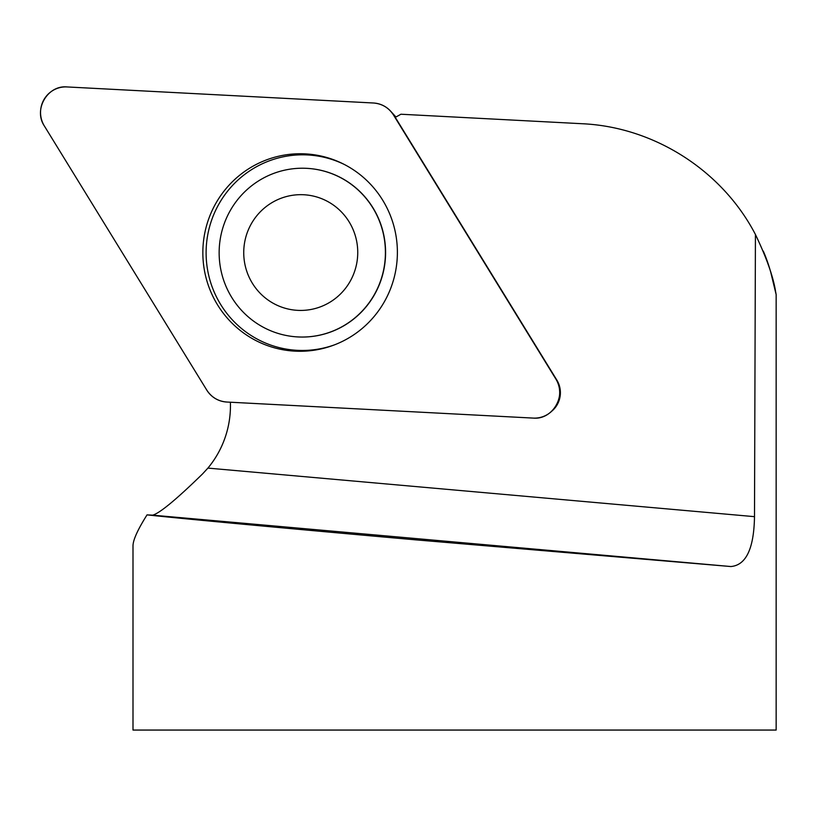 <?xml version="1.0" encoding="UTF-8"?>
<svg xmlns="http://www.w3.org/2000/svg" width="817" height="817" viewBox="0 0 817 817"><rect width="100%" height="100%" fill="white"/><g stroke="black" fill="none" stroke-linecap="round" stroke-linejoin="round"><path stroke-width="1.23" d="M551.067 411.819A25.521 25.133 -87 0 0 555.877 379.057L393.467 114.952A25.521 25.133 -87 0 0 373.471 103.003L67.025 86.939A25.521 25.133 -87 0 0 44.353 125.971L206.772 390.087A25.521 25.133 -87 0 0 226.758 402.035L533.215 418.09A25.521 25.133 -87 0 0 551.067 411.819L552.333 410.696A23.867 23.509 -87 0 0 556.826 380.058L395.254 117.311A96.477 95.007 -87 0 0 400.892 114.227L582.358 123.735C654.243 127.064 722.289 170.61 755.429 234.489L754.499 516.661C753.958 548.595 746.084 565.221 730.858 566.538L415.976 539.874C292.231 528.926 183.488 518.815 147.04 514.873C137.726 529.641 133.048 539.976 132.997 545.868L132.997 730.061L776.15 730.061L776.15 294.6L770.615 271.693M147.04 514.873L152.626 515.17C159.611 513.311 176.237 499.575 202.504 473.972L207.906 468.1A96.477 95.007 -87 0 0 230.394 402.23M755.429 234.489C766.959 258.642 773.75 278.168 775.813 293.058C777.447 300.993 772.096 270.529 763.241 251.064L765.498 256.691M344.345 164.483A97.826 96.335 -87 0 0 206.241 247.602A97.826 96.335 -87 0 0 334.899 344.692M306.783 168.343A84.417 83.13 93 0 1 306.865 168.343A84.417 83.13 93 0 1 385.583 252.637A84.417 83.13 93 0 1 298.031 336.941A84.417 83.13 93 0 1 297.95 336.931M251.646 223.215A57.884 57.006 -87 0 0 300.196 310.429A57.884 57.006 -87 0 0 350.381 224.011A57.884 57.006 -87 0 0 251.646 223.215M230.68 209.846A84.417 83.13 -87 0 0 297.858 336.931A84.417 83.13 -87 0 0 385.297 256.977A84.417 83.13 -87 0 0 306.692 168.333A84.417 83.13 -87 0 0 230.68 209.846M216.342 202.463A98.765 97.264 -87 0 0 225.482 315.975A98.765 97.264 -87 0 0 333.887 345.08A98.765 97.264 -87 0 0 383.888 302.576A98.765 97.264 -87 0 0 343.385 163.992A98.765 97.264 -87 0 0 216.342 202.463M206.721 390.015C211.501 397.348 218.2 401.361 226.85 402.035L533.174 418.09C552.701 420.071 567.029 395.397 555.856 379.037L393.508 115.023C388.739 107.681 382.029 103.677 373.379 102.993L67.055 86.939C47.529 84.968 33.211 109.641 44.373 126.002L206.721 390.015M207.906 468.1L754.499 516.661M152.626 515.17L730.858 566.538M555.877 379.057L556.826 380.058M395.561 117.148L393.467 114.952M395.918 116.964L390.577 111.112"/></g></svg>

